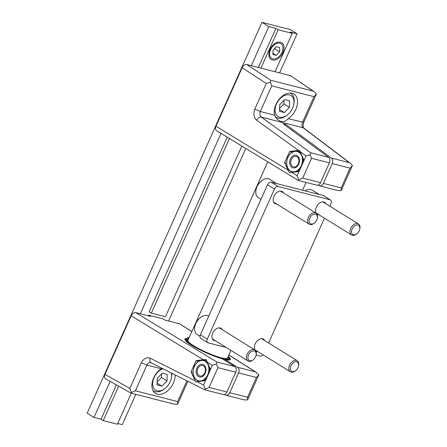 <?xml version="1.0" encoding="UTF-8"?>
<svg xmlns="http://www.w3.org/2000/svg" width="447" height="447" viewBox="0 0 447 447"><rect width="100%" height="100%" fill="white"/><g stroke="black" fill="none" stroke-linecap="round" stroke-linejoin="round"><path stroke-width="0.67" d="M207.732 342.67L200.787 338.362A3.464 2.274 -58.2 0 1 200.357 334.837L267.49 184.751L274.436 189.059L207.302 339.15A3.464 2.274 -58.2 0 0 207.732 342.67A3.464 2.274 -58.2 0 0 208.162 342.855L226.193 347.459M256.131 355.097L260.204 356.136A3.464 2.274 121.8 0 0 263.071 354.84M330.568 199.977L323.622 195.663A3.464 2.274 -58.2 0 0 323.192 195.484L271.156 182.197L278.101 186.511L330.137 199.792A3.464 2.274 -58.2 0 1 330.568 199.977A3.464 2.274 -58.2 0 1 331.003 203.497L329.802 206.179M268.608 342.978L324.444 218.153M274.436 189.059A3.464 2.274 -58.2 0 1 278.101 186.511M267.49 184.751A3.464 2.274 -58.2 0 1 271.156 182.197M319.041 214.795A7.04 4.621 -58.2 0 1 317.247 214.32A7.04 4.621 -58.2 0 1 316.973 214.13M316.208 213.269A7.04 4.621 -58.2 0 1 316.364 207.168A7.04 4.621 -58.2 0 1 324.673 202.357A7.04 4.621 -58.2 0 1 325.897 203.754M257.846 351.599A7.04 4.621 -58.2 0 1 256.053 351.118A7.04 4.621 -58.2 0 1 255.779 350.929M255.019 350.068A7.04 4.621 -58.2 0 1 255.17 343.966A7.04 4.621 -58.2 0 1 263.479 339.156A7.04 4.621 -58.2 0 1 264.702 340.553M276.615 203.972A7.04 4.621 -58.2 0 1 274.821 203.491A7.04 4.621 -58.2 0 1 273.938 196.339A7.04 4.621 -58.2 0 1 282.253 191.528A7.04 4.621 -58.2 0 1 283.471 192.925M215.426 340.77A7.04 4.621 -58.2 0 1 213.627 340.29A7.04 4.621 -58.2 0 1 212.744 333.138A7.04 4.621 -58.2 0 1 221.058 328.327A7.04 4.621 -58.2 0 1 222.282 329.724M267.764 161.853L187.891 340.413A21.663 3.313 24.1 0 0 193.523 345.654A21.663 3.313 24.1 0 0 214.538 355.65A21.663 3.313 24.1 0 0 227.439 358.108L230.898 350.375M270.636 49.578A8.666 5.682 -58.2 0 1 280.867 43.661A8.666 5.682 -58.2 0 1 281.951 52.467A8.666 5.682 -58.2 0 1 271.72 58.384A8.666 5.682 -58.2 0 1 270.636 49.578M279.677 47.533L276.408 46.695L273.028 50.187L272.91 54.512L276.179 55.35L279.559 51.858L279.677 47.533M276.179 55.35L272.944 53.338M279.559 51.858L274.469 48.695M205.212 373.273A6.498 4.805 -75.7 0 0 203.664 364.825A6.498 4.805 -75.7 0 0 196.876 368.099A6.498 4.805 -75.7 0 0 198.418 376.547A6.498 4.805 -75.7 0 0 205.212 373.273M298.747 164.166A6.498 4.805 -75.7 0 0 297.205 155.718A6.498 4.805 -75.7 0 0 290.416 158.992A6.498 4.805 -75.7 0 0 291.958 167.441A6.498 4.805 -75.7 0 0 298.747 164.166M224.629 360.31L224.992 359.505A24.915 3.811 24.1 0 0 230.406 359.433A24.915 3.811 24.1 0 0 228.21 356.388M188.656 338.697A24.915 3.811 24.1 0 0 184.924 339.089A24.915 3.811 24.1 0 0 197.244 348.436A24.915 3.811 24.1 0 0 222.165 358.779L234.725 366.579L216.89 362.031L135.743 312.615L150.589 316.409L148.505 315.113L162.647 318.722L164.731 320.018L179.577 323.807L191.88 331.49M224.316 394.455L225.389 395.003A4.33 3.202 104.3 0 0 225.886 395.193L244.174 399.858L247.577 399.936L247.571 397.271L229.736 392.717A4.33 3.202 104.3 0 1 225.886 395.193M131.491 392.511L130.977 393.12L105.587 378.793C104.369 377.916 104.168 376.435 104.972 374.351L129.876 388.404L131.491 392.511L135.391 390.795L146.873 365.126C148.086 362.97 149.589 362.221 151.399 362.886C149.834 362.243 149.443 360.684 150.231 358.209C146.661 357.002 143.699 358.511 141.358 362.735L146.873 365.126L161.238 368.792A15.164 9.951 121.8 0 0 153.612 378A15.164 9.951 121.8 0 0 155.511 393.41A15.164 9.951 121.8 0 0 173.408 383.051A15.164 9.951 121.8 0 0 175.135 374.882M196.954 381.732L205.419 380.626L210.464 369.351L206.028 359.388L196.099 360.6L191.059 371.882L195.752 381.906L196.954 381.732L203.558 385.057L205.268 389.141L204.771 389.801L150.879 362.69M193.015 372.379L191.059 371.882M198.602 361.243L196.099 360.6M203.212 359.673L131.167 315.805L104.972 374.351M131.167 315.805C132.396 313.481 133.921 312.414 135.743 312.615M189.12 337.669L187.5 337.256L188.913 338.133M229.736 392.717L238.586 372.938A4.33 3.202 -75.7 0 0 237.553 367.3L224.992 359.505M148.203 315.8L148.505 315.113M205.268 389.141L209.073 387.443L226.908 391.997L235.759 372.217A4.33 3.202 -75.7 0 0 234.725 366.579M226.908 391.997A4.33 3.202 104.3 0 1 223.059 394.472L204.771 389.801M161.238 368.792L162.088 368.317M187.885 381.302L177.604 404.278L174.319 404.189L130.988 393.125M177.638 404.211L177.621 401.574L186.907 380.81M238.586 372.938L256.422 377.486L258.819 374.787L255.388 371.854L237.553 367.3M235.759 372.217L217.924 367.663L216.387 363.959L216.89 362.031M203.558 385.057L212.409 365.272L216.387 363.959M171.268 372.938A12.348 8.102 -58.2 0 1 171.324 378.19A12.348 8.102 -58.2 0 1 170.178 381.721A12.348 8.102 -58.2 0 1 164.882 388.56L164.161 389.119A14.08 9.236 -58.2 0 1 153.578 390.935A14.08 9.236 -58.2 0 1 152.891 390.438M164.882 388.56A12.348 8.102 -58.2 0 1 154.612 389.359A12.348 8.102 -58.2 0 1 154.059 377.603A12.348 8.102 -58.2 0 1 162.993 368.769M157.221 378.413L162.295 373.172L167.189 374.424L167.016 380.911L161.948 386.152L157.048 384.901L157.221 378.413M167.016 380.911L161.462 377.464L157.126 381.939M161.948 386.152L157.093 383.135M161.557 373.932L161.462 377.464M171.765 373.189A14.08 9.236 -58.2 0 1 171.503 377.296L171.324 378.19M287.298 114.968A12.348 8.102 -58.2 0 1 277.028 115.767A12.348 8.102 -58.2 0 1 276.475 104.011A12.348 8.102 -58.2 0 1 288.198 94.747A12.348 8.102 -58.2 0 1 293.735 104.598A12.348 8.102 -58.2 0 1 292.595 108.129A12.348 8.102 -58.2 0 1 287.298 114.968L286.572 115.533A14.08 9.236 -58.2 0 1 275.995 117.343A14.08 9.236 -58.2 0 1 275.464 116.974M279.632 104.821L284.705 99.58L289.606 100.832L289.433 107.319L284.359 112.56L279.459 111.309L279.632 104.821M289.433 107.319L283.879 103.872L279.543 108.347M284.359 112.56L279.509 109.543M283.968 100.34L283.879 103.872M290.086 93.015A14.08 9.236 -58.2 0 1 290.852 93.417A14.08 9.236 -58.2 0 1 293.919 103.704L293.735 104.598M116.404 384.895L101.044 419.236L103.263 420.616L117.405 424.225L131.284 393.204M241.833 146.063L165.485 316.739L151.343 313.129L229.451 138.525M101.044 419.236L93.971 417.431L87.165 413.207L262.003 22.35L290.287 29.569L297.093 33.793L279.604 72.895M245.794 148.477L168.614 321.007M135.804 394.355L122.254 424.65L117.734 423.493M93.971 417.431L110.113 381.347M140.336 313.788L221.025 133.396M251.32 65.675L268.809 26.574L262.003 22.35M282.884 52.757A9.884 6.487 121.8 0 0 280.42 42.191A9.884 6.487 121.8 0 0 269.982 49.461A9.884 6.487 121.8 0 0 272.441 60.027A9.884 6.487 121.8 0 0 282.884 52.757M275.078 71.743L292.243 33.369L278.101 29.759L275.883 28.379L268.809 26.574M260.936 68.134L278.101 29.759M103.263 420.616L118.673 386.174M151.343 313.129L149.125 311.749L227.221 137.168M258.388 67.48L275.883 28.379M297.093 33.793L290.025 31.988L292.243 33.369M208.693 316.191L208.609 316.135A10.834 7.107 121.8 0 0 200.474 317.532L199.932 317.951A9.532 6.252 121.8 0 0 195.842 323.237A9.532 6.252 121.8 0 0 194.959 325.958L194.825 326.628A10.834 7.107 121.8 0 0 197.183 334.54L199.971 336.273M200.474 317.532A10.834 7.107 121.8 0 0 195.825 323.533A10.834 7.107 121.8 0 0 194.825 326.628M248.532 354.968A5.414 3.554 121.8 0 0 248.778 360.126A5.414 3.554 121.8 0 0 253.281 359.774A5.414 3.554 121.8 0 0 255.606 356.773A5.414 3.554 121.8 0 0 256.103 355.225A5.414 3.554 121.8 0 0 253.678 350.906A5.414 3.554 121.8 0 0 248.532 354.968M256.103 355.225L256.215 354.667A6.498 4.263 121.8 0 0 254.801 349.917A6.498 4.263 121.8 0 0 247.13 354.359A6.498 4.263 121.8 0 0 247.945 360.964A6.498 4.263 121.8 0 0 252.829 360.126L253.281 359.774M352.152 228.998A5.414 3.554 121.8 0 0 352.392 234.155A5.414 3.554 121.8 0 0 356.896 233.803A5.414 3.554 121.8 0 0 359.22 230.803A5.414 3.554 121.8 0 0 359.723 229.255A5.414 3.554 121.8 0 0 357.293 224.936A5.414 3.554 121.8 0 0 352.152 228.998M359.723 229.255L359.835 228.696A6.498 4.263 121.8 0 0 358.421 223.947A6.498 4.263 121.8 0 0 350.75 228.389A6.498 4.263 121.8 0 0 351.56 234.993A6.498 4.263 121.8 0 0 356.443 234.155L356.896 233.803M319.108 194.439L312.229 190.165A10.834 7.107 121.8 0 0 305.089 190.863M276.687 183.611L269.804 179.336A10.834 7.107 121.8 0 0 261.668 180.733L261.126 181.152A9.532 6.252 121.8 0 0 257.036 186.433A9.532 6.252 121.8 0 0 256.153 189.159L256.019 189.83A10.834 7.107 121.8 0 0 258.377 197.742L260.964 199.351M261.668 180.733A10.834 7.107 121.8 0 0 257.019 186.734A10.834 7.107 121.8 0 0 256.019 189.83M309.726 218.17A5.414 3.554 121.8 0 0 309.967 223.327A5.414 3.554 121.8 0 0 314.476 222.975A5.414 3.554 121.8 0 0 316.794 219.974A5.414 3.554 121.8 0 0 317.297 218.427A5.414 3.554 121.8 0 0 314.867 214.107A5.414 3.554 121.8 0 0 309.726 218.17M317.297 218.427L317.409 217.868A6.498 4.263 121.8 0 0 315.995 213.118A6.498 4.263 121.8 0 0 308.324 217.56A6.498 4.263 121.8 0 0 309.14 224.165A6.498 4.263 121.8 0 0 314.023 223.327L314.476 222.975M298.339 163.809A5.414 4.001 -75.7 0 0 297.048 156.763A5.414 4.001 -75.7 0 0 291.394 159.495A5.414 4.001 -75.7 0 0 292.679 166.535A5.414 4.001 -75.7 0 0 298.339 163.809M290.958 365.797A5.414 3.554 121.8 0 0 291.198 370.954A5.414 3.554 121.8 0 0 295.702 370.602A5.414 3.554 121.8 0 0 298.026 367.602A5.414 3.554 121.8 0 0 298.529 366.054A5.414 3.554 121.8 0 0 296.098 361.735A5.414 3.554 121.8 0 0 290.958 365.797M298.529 366.054L298.641 365.495A6.498 4.263 121.8 0 0 297.227 360.746A6.498 4.263 121.8 0 0 289.555 365.188A6.498 4.263 121.8 0 0 290.371 371.792A6.498 4.263 121.8 0 0 295.249 370.954L295.702 370.602M204.771 372.91A5.414 4.001 -75.7 0 0 203.486 365.864A5.414 4.001 -75.7 0 0 197.825 368.596A5.414 4.001 -75.7 0 0 199.111 375.636A5.414 4.001 -75.7 0 0 204.771 372.91M283.029 123.696L328.545 157.35L310.71 152.796L261.339 117.108C259.836 115.762 259.489 113.912 260.305 111.549L254.79 109.157C253.158 113.817 253.79 117.511 256.684 120.237C258.014 117.98 259.562 116.935 261.339 117.108L303.211 127.797L349.208 162.624L331.372 158.07L285.856 124.417L283.029 123.696M275.995 104.397A15.164 9.951 121.8 0 0 274.67 115.214C275.497 117.533 277.112 119.399 279.504 120.807C282.498 122.428 285.387 121.713 288.164 118.656A15.164 9.951 121.8 0 0 295.797 109.454A15.164 9.951 121.8 0 0 293.897 94.043A15.164 9.951 121.8 0 0 275.995 104.397M291.846 172.447L289.472 172.844L284.594 162.769L289.639 151.494L299.384 150.237L304.005 160.238L298.959 171.519L291.846 172.447L297.205 175.71L298.752 179.828L298.244 180.409L216.521 130.653C215.348 129.753 215.163 128.283 215.962 126.238L242.151 67.693C243.38 65.368 244.906 64.307 246.727 64.508L290.567 75.694L314.269 91.758L313.056 91.071L270.826 80.292L246.727 64.508M314.269 91.758L316.398 93.999L314.012 96.658L302.53 122.327C301.602 124.657 301.831 126.484 303.211 127.797L303.91 128.133C302.977 127.618 302.91 125.696 303.709 122.372L288.164 118.656M284.594 162.769L286.555 163.272M289.639 151.494L292.142 152.131M318.08 185.075L318.856 185.555A4.33 3.202 104.3 0 0 319.532 185.846L337.988 190.556L341.184 190.657L341.217 187.924L323.382 183.371A4.33 3.202 104.3 0 1 319.532 185.846M298.752 179.828L302.72 178.096L320.555 182.65L329.4 162.864A4.33 3.202 -75.7 0 0 328.545 157.35M320.555 182.65A4.33 3.202 104.3 0 1 316.705 185.125L298.233 180.409M285.856 124.417L285.398 125.445M323.382 183.371L332.227 163.591A4.33 3.202 -75.7 0 0 331.372 158.07M254.79 109.157L266.272 83.488L270.29 82.231L270.826 80.292M270.29 82.231L271.787 85.88L260.305 111.549L274.67 115.214M329.4 162.864L311.565 158.316L310.117 154.751L310.71 152.796M297.205 175.71L306.055 155.925L310.117 154.751M341.217 187.924L350.062 168.139L352.42 165.546L350.554 163.451L349.208 162.624M200.357 334.837L207.302 339.15M323.192 195.484L330.137 199.792M207.71 374.826A10.398 7.683 -75.7 0 0 201.346 360.494A10.398 7.683 -75.7 0 0 194.378 366.546A10.398 7.683 -75.7 0 0 196.848 380.067A10.398 7.683 -75.7 0 0 207.71 374.826M199.312 381.425L198.647 381.252A10.834 8.007 -75.7 0 0 199.468 381.403M202.446 381.012A10.834 8.007 -75.7 0 0 206.743 377.67M209.23 372.111A10.834 8.007 -75.7 0 0 209.33 366.909M207.14 362.199A10.834 8.007 -75.7 0 0 204.005 360.26A10.834 8.007 -75.7 0 0 201.636 360.137M206.581 360.93A10.834 8.007 -75.7 0 0 206.268 360.841L204.005 360.26C199.943 359.595 196.697 361.651 194.261 366.439C191.819 373.848 193.283 378.788 198.647 381.252M301.25 165.72A10.398 7.683 -75.7 0 0 294.88 151.382A10.398 7.683 -75.7 0 0 287.913 157.439A10.398 7.683 -75.7 0 0 290.388 170.961A10.398 7.683 -75.7 0 0 301.25 165.72M292.852 172.313L292.187 172.145A10.834 8.007 -75.7 0 0 293.008 172.296M295.987 171.905A10.834 8.007 -75.7 0 0 300.278 168.564M302.764 163.004A10.834 8.007 -75.7 0 0 302.87 157.802M300.675 153.092A10.834 8.007 -75.7 0 0 297.546 151.153A10.834 8.007 -75.7 0 0 295.176 151.03M300.082 151.812A10.834 8.007 -75.7 0 0 299.803 151.734L297.546 151.153C293.478 150.483 290.232 152.544 287.801 157.333C285.359 164.742 286.818 169.681 292.187 172.145M135.391 390.795L177.621 401.574M212.409 365.272L207.05 362.009M129.876 388.404L141.358 362.735M179.577 323.807L191.841 331.579M228.825 355.019L255.388 371.854M209.073 387.443L217.924 367.663M256.422 377.486L247.571 397.271M150.231 358.209L195.238 380.866M188.321 339.446A22.747 3.481 24.1 0 0 196.149 347.425A22.747 3.481 24.1 0 0 222.248 358.315A22.747 3.481 24.1 0 0 227.875 357.136M188.511 339.027A23.831 3.649 24.1 0 0 194.534 346.732A23.831 3.649 24.1 0 0 222.947 358.745A23.831 3.649 24.1 0 0 228.059 356.723M314.012 96.658L271.787 85.88M298.35 150.354L256.684 120.237M266.272 83.488L242.151 67.693M215.962 126.238L288.008 170.106M290.567 75.694L313.056 91.071M350.062 168.139L332.227 163.591M302.72 178.096L311.565 158.316M306.055 155.925L299.943 151.505M302.546 190.21L306.039 182.398M226.953 358.935L227.205 358.365M187.6 341.335L187.852 340.759M258.757 374.938L247.588 399.909M228.864 354.929L256.505 372.446M153.578 390.935L152.941 390.538M275.995 117.343L275.503 117.041M290.852 93.417L290.204 93.015M212.403 338.893L247.945 360.964M219.259 327.852L254.801 349.917M316.023 212.923L351.56 234.993M322.879 201.882L358.421 223.947M273.598 202.094L309.14 224.165M280.453 191.053L315.995 213.118M254.829 349.722L290.371 371.792M261.685 338.681L297.227 360.746M230.116 359.746L229.864 358.729L228.087 356.661M227.003 359.086L227.171 358.88C227.294 358.717 227.584 359.505 222.081 358.243C214.191 356.32 199.328 349.75 192.104 344.989C186.623 341.268 187.79 341.245 187.494 341.134L187.455 341.391M188.539 338.966L185.796 339.027L184.885 339.513M316.353 94.105L303.709 122.372M303.91 128.133L350.554 163.451M352.404 165.591L341.234 190.562"/></g></svg>
